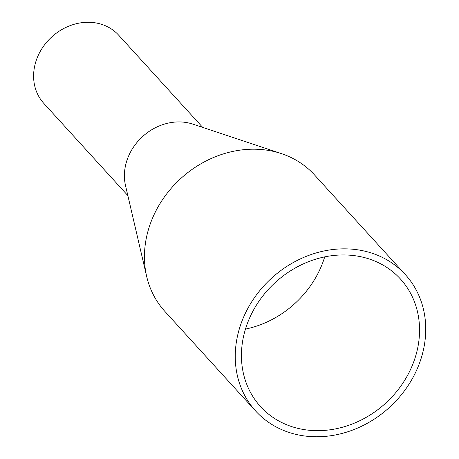 <?xml version="1.0" encoding="UTF-8"?>
<svg xmlns="http://www.w3.org/2000/svg" width="459" height="459" viewBox="0 0 459 459"><rect width="100%" height="100%" fill="white"/><g stroke="black" fill="none" stroke-linecap="round" stroke-linejoin="round"><path stroke-width="0.69" d="M245.467 329.092A94.68 81.777 137.7 0 0 324.714 256.879M127.86 195.603L43.8 103.361A50.628 43.731 -42.3 0 1 33.943 70.468A50.628 43.731 -42.3 0 1 68.357 26.335A50.628 43.731 -42.3 0 1 118.646 35.159L202.7 127.401M146.668 276.421L125.514 185.539A50.628 43.731 -42.3 0 1 124.745 170.117A50.628 43.731 -42.3 0 1 192.895 124.137L281.43 153.616A101.261 87.457 137.7 0 0 145.124 245.576A101.261 87.457 137.7 0 0 146.668 276.421A101.261 87.457 137.7 0 0 164.844 311.363L255.646 411.012A101.261 87.457 137.7 0 0 356.224 428.649A101.261 87.457 137.7 0 0 425.057 340.389A101.261 87.457 137.7 0 0 405.337 274.602A101.261 87.457 137.7 0 0 304.759 256.965A101.261 87.457 137.7 0 0 235.926 345.225A101.261 87.457 137.7 0 0 255.646 411.012M242.071 345.07A94.68 81.777 137.7 0 0 260.511 406.576A94.68 81.777 137.7 0 0 354.555 423.072A94.68 81.777 137.7 0 0 418.918 340.544A94.68 81.777 137.7 0 0 400.477 279.038A94.68 81.777 137.7 0 0 306.428 262.542A94.68 81.777 137.7 0 0 242.071 345.07M405.337 274.602L314.535 174.959A101.261 87.457 137.7 0 0 281.43 153.616"/></g></svg>

